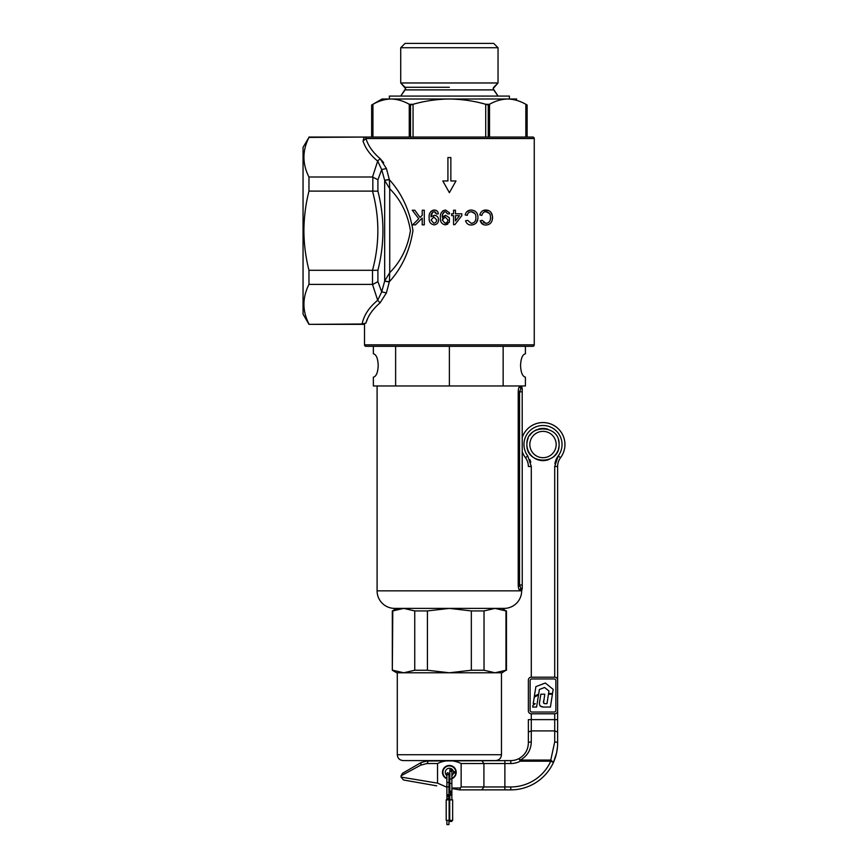 <?xml version="1.0" encoding="UTF-8"?>
<svg xmlns="http://www.w3.org/2000/svg" width="868" height="868" viewBox="0 0 868 868"><rect width="100%" height="100%" fill="white"/><g stroke="black" fill="none" stroke-linecap="round" stroke-linejoin="round"><path stroke-width="1.3" d="M455.526 772.357L455.483 773.16M493.708 89.892L405.063 89.892L405.627 88.601L405.063 87.299L400.723 82.97L449.385 82.97L400.723 82.97L400.723 47.729L400.723 82.97L405.627 88.601L400.723 96.077L405.063 89.892L493.708 89.892L493.132 88.601L493.708 87.299L498.037 82.97L449.385 82.97L498.037 82.97L498.037 47.729L400.723 47.729L498.037 47.729L498.037 82.97L493.132 88.601L498.037 96.077L493.708 89.892M493.708 43.4L405.063 43.4L400.723 47.729L405.063 43.4L493.708 43.4L498.037 47.729L493.708 43.4M509.386 96.077L389.385 96.077L389.385 99.006L389.385 96.077L509.386 96.077L509.386 99.006L509.386 96.077M525.845 137.057L525.845 104.301C519.91 100.894 513.856 99.136 507.682 99.006L507.715 99.006M449.385 87.299L405.063 87.299L449.385 87.299M527.115 137.057L527.115 105.017C520.767 101.165 514.29 99.169 507.682 99.006L516.699 99.006L507.682 99.006C501.498 99.136 495.444 100.905 489.519 104.301L489.519 137.057M485.711 137.057L485.711 104.301C473.928 100.916 461.809 99.147 449.385 99.006C437.114 99.126 425.005 100.883 413.059 104.301L413.059 137.057M409.251 137.057L409.251 104.301C403.316 100.894 397.262 99.136 391.088 99.006C384.904 99.136 378.849 100.905 372.925 104.301L372.925 137.057M485.711 104.301L489.519 104.301M488.25 137.057L488.25 105.017C494.576 101.176 501.053 99.169 507.682 99.006L382.072 99.006L372.339 104.627M409.251 104.301L413.059 104.301M495.628 760.574L403.143 760.574C399.584 760.227 397.631 758.285 397.294 754.726L501.476 754.726C501.129 758.285 499.187 760.227 495.628 760.574M392.314 670.248L396.709 672.776L403.761 672.776L392.792 670.248L403.761 672.776L414.741 670.248L414.741 610.931L403.761 608.392L392.792 610.931L392.314 670.248L392.314 610.931L398.238 609.054M403.761 672.776L449.385 672.776L427.436 670.248L427.436 610.931L449.385 608.392L471.335 610.931L471.335 670.248L449.385 672.776L495.01 672.776L505.979 670.248L505.979 610.931L495.01 608.392L484.029 610.931L484.029 670.248L495.01 672.776L502.062 672.776L505.979 670.248M495.574 672.776L495.01 672.776M484.029 670.248L471.335 670.248M427.436 670.248L414.741 670.248M502.062 608.392L505.979 610.931M484.029 610.931L471.335 610.931M427.436 610.931L414.741 610.931M373.359 346.31L373.359 353.775C376.278 354.513 377.895 358.419 378.209 365.482C377.895 372.535 376.278 376.441 373.359 377.179L373.359 385.967L525.411 385.967L525.411 377.179C522.493 376.441 520.876 372.535 520.561 365.482C520.876 358.419 522.493 354.513 525.411 353.775L525.411 346.31M519.672 586.388L519.541 584.978L520.941 588.406L519.596 589.86C518.814 589.622 518.359 587.994 518.218 584.978L518.218 391.815C518.359 388.81 518.814 387.171 519.596 386.933L521.668 387.041L521.668 385.967M520.941 588.406L522.254 588.58L522.2 388.463M521.668 590.837A17.555 17.555 0 0 1 504.113 608.392L394.658 608.392A17.555 17.555 0 0 1 377.092 590.837L521.668 590.837L522.254 588.58M521.668 589.752L519.596 589.86L521.668 589.752M377.092 590.837L377.092 385.967M522.254 388.213L521.668 387.041L519.596 386.933L520.941 388.387L522.254 388.463M518.337 389.971L518.218 391.815L522.254 391.815M503.147 385.967L503.147 346.31M449.385 385.967L449.385 346.31M395.624 385.967L395.624 346.31M520.995 388.397L519.541 391.815L519.541 584.978L522.254 584.978M446.901 778.303A6.434 6.434 0 0 1 448.962 765.934A6.434 6.434 0 0 1 455.765 771.522L453.443 771.826A4.101 4.101 0 0 0 449.114 768.267A4.101 4.101 0 0 0 446.901 775.612M448.94 776.437A4.101 4.101 0 0 0 449.819 776.437M451.87 775.612A4.101 4.101 0 0 0 453.443 772.9L455.765 773.204A6.434 6.434 0 0 1 451.87 778.303M449.819 778.78A6.434 6.434 0 0 1 448.94 778.78M451.805 791.833L450.893 791.16A1.02 1.02 0 0 1 451.87 792.191A1.02 1.02 0 0 1 450.85 793.211A1.02 1.02 0 0 1 449.819 792.191A1.02 1.02 0 0 1 450.85 791.16L449.819 792.191L450.85 793.211L449.819 792.191L449.819 770.241A1.02 1.02 0 0 0 450.85 771.261L451.87 770.241L450.85 769.211A1.02 1.02 0 0 0 449.819 770.241A1.02 1.02 0 0 1 450.85 769.211L451.87 770.241L450.85 769.211M447.877 796.694C446.694 795.989 446.716 795.305 447.921 794.654A1.02 1.02 0 0 0 446.901 795.674A1.02 1.02 0 0 0 448.864 796.065M448.94 786.896L446.901 786.896L446.901 773.724A1.02 1.02 0 0 1 447.921 772.704L448.94 773.724L447.921 774.744A1.02 1.02 0 0 1 446.901 773.724A1.02 1.02 0 0 0 447.921 774.744L448.94 773.724L447.921 772.704L448.94 773.724L448.94 795.696L447.921 794.654A1.02 1.02 0 0 0 447.638 794.687M447.02 795.186A1.02 1.02 0 0 0 446.901 795.674L447.921 796.705L448.94 795.674L447.921 796.705L448.94 795.674L448.94 798.603L447.921 798.603M451.87 799.851L451.87 795.11L449.819 795.11L449.819 799.851M449.819 820.336L449.819 821.453L451.87 821.453L451.87 820.336M451.794 792.571L450.85 793.211L451.794 792.582M447.139 795.012L447.921 794.654M448.94 820.336L448.94 824.6L446.901 824.6L446.901 820.336M450.85 771.261L451.87 770.241L450.85 771.261M380.075 302.834L377.689 300.295L381.692 291.843L384.665 281.113L384.665 180.305L389.363 179.709C401.721 193.26 409.587 210.197 412.962 230.552C409.685 251.036 401.819 268.093 389.363 281.709L386.401 292.907L380.075 302.834C372.839 308.986 368.097 315.757 365.84 323.156C364.072 324.762 364.072 324.762 365.84 323.156L367.967 317.775M389.276 282.046L384.665 281.113L389.363 281.709L389.732 272.671C400.832 261.518 407.732 247.532 410.445 230.704C407.71 213.832 400.81 199.846 389.732 188.747L384.849 180.728M362.108 324.003C363.833 315.344 369.019 307.446 377.689 300.295L372.502 284.411L308.965 284.411L308.965 270.295C305.666 257.221 303.974 244.027 303.898 230.704C303.995 217.304 305.677 204.099 308.965 191.112L308.965 176.996C302.27 163.878 302.27 150.674 308.965 137.404L303.051 147.3L303.051 314.118L308.965 324.361L362.108 324.003L365.84 323.156M389.276 179.372L384.665 180.305L381.692 169.575L377.689 161.112C370.289 155.036 365.406 148.352 363.041 141.05L364.061 137.404L365.971 137.057L532.8 137.057A1.465 1.465 0 0 1 534.254 138.522L365.916 138.522C368.206 145.813 372.925 152.508 380.075 158.584L386.401 168.511L389.363 179.709L389.732 188.747L389.732 272.671L384.849 280.689M365.949 137.133L365.916 138.522L365.949 137.133M364.506 344.846A1.465 1.465 0 0 0 365.971 346.31L532.8 346.31A1.465 1.465 0 0 0 534.254 344.846L364.506 344.846L364.506 324.361L308.965 324.361M471.291 223.358C474.416 222.968 475.946 221.069 475.87 217.651C476.033 214.201 474.525 212.215 471.346 211.727C469.111 211.846 467.743 213.072 467.244 215.383L465.183 214.906C466.018 211.781 468.015 210.154 471.15 210.034C475.599 210.36 477.856 212.899 477.942 217.651C477.791 222.197 475.545 224.66 471.194 225.04C468.362 225.007 466.474 223.586 465.552 220.787L467.624 220.342L471.291 223.358M451.675 213.788L453.552 213.788L453.552 210.219L455.429 210.219L455.429 213.788L461.809 213.788L461.809 215.665L454.865 224.671L453.552 224.671L453.552 215.665L451.675 215.665L451.675 213.788M490.507 217.651C490.507 221.156 488.988 223.054 485.928 223.358C488.977 223.065 490.507 221.166 490.507 217.651C490.594 214.103 489.085 212.128 485.982 211.727C483.791 211.803 482.424 213.029 481.881 215.383L479.82 214.906C480.742 211.716 482.727 210.089 485.787 210.034C490.094 210.208 492.351 212.747 492.568 217.651C492.308 222.327 490.062 224.79 485.83 225.04C483.053 225.051 481.176 223.64 480.188 220.787L482.25 220.342L485.928 223.358L483.628 222.631M450.85 157.542L447.921 157.542L447.921 180.956L442.799 180.956L449.385 192.663L455.971 180.956L450.85 180.956L450.85 157.542M449.385 212.725L449.613 213.788L447.736 213.973L445.468 211.727C443.114 212.389 442.051 214.092 442.289 216.837L445.642 215.286L449.385 217.803L449.385 222.208L445.317 224.855C441.704 224.107 440.076 221.774 440.412 217.835C439.978 213.55 441.693 210.946 445.566 210.034L449.385 212.725M386.607 169.249L386.401 168.511L381.692 169.575L377.906 179.763L377.906 191.155C384.6 217.434 384.6 243.799 377.906 270.252L377.906 281.644L381.692 291.843L386.401 292.907M383.678 162.652L380.075 158.584L377.689 161.112L372.502 176.996L377.906 179.763M429.161 217.835C428.738 213.517 430.452 210.913 434.315 210.034C436.647 210.154 438.004 211.401 438.351 213.788L436.474 213.973L434.217 211.727C431.863 212.378 430.799 214.081 431.027 216.837L434.391 215.286C437.071 215.622 438.449 217.195 438.535 219.995C438.427 222.935 436.929 224.552 434.054 224.855C430.463 224.139 428.835 221.796 429.161 217.835M424.278 210.219L424.278 224.855L422.217 224.855L422.217 218.107L415.479 224.855L412.647 224.855L418.767 218.736L412.278 210.219L414.817 210.219L420.069 217.434L422.217 215.286L422.217 210.219L424.278 210.219M363.041 141.05L365.916 138.522M372.502 284.411L372.502 270.295C379.631 243.908 379.631 217.51 372.502 191.112L308.965 191.112M372.502 191.112L377.906 191.155M308.965 176.996L372.502 176.996M308.965 137.057L365.971 137.057L308.965 137.404M308.965 270.295L372.502 270.295M308.965 324.003C302.27 310.885 302.27 297.681 308.965 284.411M372.839 284.4L377.906 281.644M372.839 270.317L377.906 270.252M415.479 224.855L417.324 223.011M418.984 221.351L422.217 218.107M422.217 215.286L420.069 217.434L414.817 210.219M415.848 214.906L418.767 218.736L412.647 224.855M412.278 210.219L413.439 211.749M435.801 210.262L433.024 210.186L430.81 211.553M436.474 213.973L438.351 213.788M434.217 211.727L435.801 212.356M431.027 216.837L432.633 212.193M438.264 221.839L438.535 219.995M433.816 216.978L431.038 220.038L433.772 223.163C435.638 222.946 436.604 221.861 436.669 219.897L433.816 216.978M436.669 219.897L436.485 221.156M442.289 216.837L442.43 215.156M442.626 214.331L444.416 211.922M445.642 215.286L442.289 217.195M445.317 224.855L447.779 224.139M445.566 210.034L443.06 210.718L441.324 212.671M442.289 220.038L445.024 223.163C446.911 222.935 447.877 221.839 447.921 219.897L445.067 216.978L442.289 220.038L443.005 217.857M447.172 222.175L445.761 223.076M454.865 224.671L461.809 215.665M459.487 215.665L455.429 215.665L455.429 220.928L459.487 215.665L455.429 220.928M469.816 210.154L466.55 212.063M465.942 212.942L465.183 214.906L467.244 215.383M471.194 225.04L473.895 224.53L476.174 222.957L477.856 219.007M471.346 211.727L474.904 213.55M467.624 220.342L465.552 220.787M488.489 210.447L483.053 210.609M492.156 220.537L492.46 216.121L490.767 212.031M482.25 220.342L480.188 220.787L483.324 224.573M485.982 211.727L489.476 213.463M479.82 214.906L481.881 215.383M488.25 105.017C475.664 101.187 462.709 99.18 449.385 99.006C436.224 99.158 423.269 101.165 410.521 105.017C404.173 101.165 397.696 99.169 391.088 99.006C384.459 99.169 377.981 101.176 371.656 105.017L371.656 137.057M410.521 137.057L410.521 105.017M507.682 99.006L382.072 99.006L371.656 105.017M544.583 703.655L546.97 703.677L548.467 694.194L552.428 694.194L550.41 707.051L544.323 707.051C540.395 707.236 538.844 705.424 539.668 701.594L540.84 694.194L544.779 694.194L543.574 702.755M543.726 703.264L544.572 703.644M543.78 700.378C543.053 702.462 543.618 703.568 545.473 703.677M543.184 707.029L540.037 705.966M552.504 693.532L553.166 689.376L545.31 683.018L535.881 686.642L534.341 696.32L538.702 694.02L539.386 689.485L544.605 687.478L548.945 690.993L548.543 693.532L552.504 693.532M532.93 705.402L532.659 707.051L536.576 707.051L538.551 694.91L534.254 697.188L533.212 703.666L535.231 703.666L532.93 705.402M531.292 677.203L554.706 677.203A2.929 2.929 0 0 1 557.636 680.132L557.636 710.859A2.929 2.929 0 0 1 554.706 713.789L531.292 713.789A2.929 2.929 0 0 1 528.362 710.859L528.362 680.132A2.929 2.929 0 0 1 531.292 677.203L531.292 466.485L528.362 466.485A14.637 14.637 0 0 0 525.444 457.696A21.95 21.95 0 0 1 522.254 451.718M528.362 732.017L531.292 730.899L528.362 732.017L528.362 743.051L528.362 719.637L531.292 719.637L531.292 741.923A2.929 1.128 180 0 0 528.362 743.051C528.091 749.963 524.956 755.149 518.956 758.599C524.956 755.149 528.091 749.963 528.362 743.051M530.12 710.274L530.12 680.718A1.758 1.758 0 0 1 531.878 678.96L554.12 678.96A1.758 1.758 0 0 1 555.878 680.718L555.878 710.274A1.758 1.758 0 0 1 554.12 712.031L531.878 712.031A1.758 1.758 0 0 1 530.12 710.274M557.636 710.859L557.636 743.051L557.636 732.017L554.706 730.899L557.636 732.017M554.706 677.203L554.706 466.485L558.222 455.95L560.554 457.696A21.95 21.95 0 0 0 546.645 422.89A21.95 21.95 0 0 0 522.254 437.342A21.95 21.95 0 0 1 564.949 444.535A21.95 21.95 0 0 1 560.554 457.696A14.637 14.637 0 0 0 557.636 466.485L557.636 680.132M446.901 778.748A6.879 6.879 0 0 1 449.342 765.446A6.879 6.879 0 0 1 451.87 778.715M401.059 775.818L402.524 773.279L421.078 762.571L414.763 766.216L421.078 762.571L428.391 760.607L421.078 762.571L420.806 765.109L401.059 775.818L401.059 777.099L403.479 779.985L436.691 785.844L419.201 782.752M424.506 761.138L434.022 760.607M529.827 444.535A13.172 13.172 0 0 0 542.999 457.696A13.172 13.172 0 0 0 556.171 444.535A13.172 13.172 0 0 0 542.999 431.363A13.172 13.172 0 0 0 529.827 444.535A13.172 13.172 0 0 1 542.999 431.363A13.172 13.172 0 0 1 556.171 444.535A13.172 13.172 0 0 0 542.999 431.363A13.172 13.172 0 0 0 529.827 444.535A13.172 13.172 0 0 1 542.999 431.363A13.172 13.172 0 0 1 556.171 444.535M451.87 788.057L460.398 787.949L461.147 786.95L510.807 786.95A43.899 43.899 0 0 0 550.779 761.193L550.779 760.075L553.448 762.408A46.829 46.829 0 0 1 510.807 789.88L504.872 789.88L510.807 789.88A46.829 46.829 0 0 0 553.448 762.408L556.572 752.957L557.462 747.022M424.951 761.019L510.807 760.607L504.872 760.607L504.872 789.88L459.606 789.88L451.87 788.513L451.87 795.11M531.292 741.923C530.966 749.995 527.31 756.039 520.312 760.075L520.312 761.193L518.956 758.599L520.312 760.075L550.779 760.075L554.706 741.923A2.929 1.128 0 0 1 557.636 743.051C557.614 749.8 556.214 756.256 553.448 762.408L550.779 761.193L520.312 761.193A20.485 20.485 0 0 1 510.807 763.536L483.921 763.536L481.827 760.607L464.749 760.607L479.928 760.607M463.262 760.607L479.928 760.607L463.262 760.607M428.391 760.607L427.034 763.536L420.806 765.109M446.901 787.222L437.548 783.142L401.059 777.099L437.548 783.142L437.548 763.536L427.034 763.536M481.827 789.88L483.921 786.95L483.921 763.536L461.147 763.536C453.259 759.771 445.392 759.771 437.548 763.536M461.147 763.536L461.147 786.95M449.819 779.182A6.879 6.879 0 0 1 448.94 779.182M448.94 788.003L449.819 788.155L448.94 788.003L448.94 792.864L449.819 791.811M436.691 785.844L403.479 779.985M460.398 787.949L459.606 789.88L451.87 788.513M554.934 463.664A17.555 17.555 0 0 1 558.222 455.95A19.02 19.02 0 0 0 542.999 425.504A19.02 19.02 0 0 0 527.777 455.95L525.444 457.696A14.637 14.637 0 0 1 528.362 466.485M510.807 760.607A17.555 17.555 0 0 0 518.956 758.599A17.555 17.555 0 0 1 510.807 760.607L510.807 763.536M449.125 820.336L446.195 820.336L446.195 799.851L449.125 799.851L449.125 820.336L452.64 820.336L452.64 799.851L449.711 799.851L449.711 820.336M449.125 799.851L449.711 799.851M519.541 584.978L518.218 584.978M450.85 783.403L449.819 783.403M450.85 779.019L449.819 779.019M446.901 782.502L448.94 782.502M446.901 786.896L446.901 795.674L447.921 796.705M372.839 191.101L372.839 177.018M527.777 455.95L531.292 466.485M559.1 444.535C560.088 465.291 525.91 465.291 526.898 444.535C525.91 423.768 560.088 423.768 559.1 444.535A16.101 16.101 0 0 0 559.025 442.962M531.292 713.789L531.292 719.637L557.636 719.637M554.706 466.485L557.636 466.485M559.014 442.951A16.101 16.101 0 0 0 558.406 439.87M547.665 429.128A16.101 16.101 0 0 0 538.334 429.128M536.836 429.66A16.101 16.101 0 0 0 534.059 431.146M532.778 432.09A16.101 16.101 0 0 0 529.621 435.584M528.124 438.373A16.101 16.101 0 0 0 526.985 442.951M526.985 446.109A16.101 16.101 0 0 0 549.151 459.4M551.95 457.913A16.101 16.101 0 0 0 555.433 454.745M555.444 454.734A16.101 16.101 0 0 0 557.874 450.698M558.406 449.201A16.101 16.101 0 0 0 559.014 446.109M530.782 462.275A17.555 17.555 0 0 0 529.892 459.617M510.807 786.95L510.807 789.88A46.829 46.829 0 0 0 553.448 762.408M554.706 741.923L554.706 713.789M554.706 730.899L531.292 730.899M527.115 105.017L526.431 104.627M501.476 672.776L501.476 754.726M397.294 672.776L397.294 754.726M396.709 608.392L392.314 610.931M506.456 670.248L506.456 610.931M446.901 795.674L446.901 799.851M448.94 798.603L448.94 799.851M450.85 793.786L448.702 796.336M451.87 792.191L451.87 770.241M534.254 138.522L534.254 344.846"/></g></svg>
